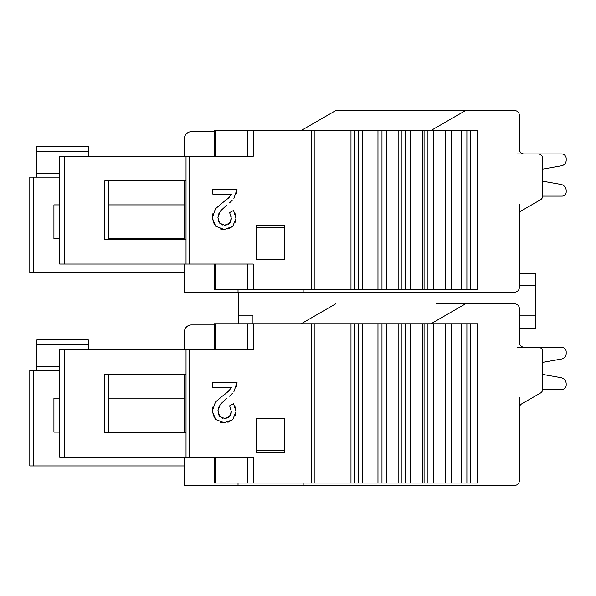 <?xml version="1.0" encoding="UTF-8"?>
<svg xmlns="http://www.w3.org/2000/svg" width="596" height="596" viewBox="0 0 596 596"><rect width="100%" height="100%" fill="white"/><g stroke="black" fill="none" stroke-linecap="round" stroke-linejoin="round"><path stroke-width="0.89" d="M517.015 153.947L561.514 153.947A4.686 4.686 0 0 1 566.2 158.633L566.2 160.197A5.669 5.669 0 0 1 561.514 165.777L542.777 169.085L542.777 181.199L560.888 184.395A6.422 6.422 0 0 1 566.2 190.72L566.2 191.927A4.179 4.179 0 0 1 562.021 196.106L542.762 196.106L562.021 196.106M301.204 130.524L335.682 110.61L514.668 110.61A4.686 4.686 0 0 1 519.354 115.296L519.354 149.261A4.686 4.686 0 0 0 524.04 153.947L538.091 153.947A4.686 4.686 0 0 1 542.777 158.633L542.777 195.749A4.686 4.686 0 0 1 540.43 199.802L521.694 210.619A4.686 4.686 0 0 0 519.354 214.679L519.354 287.458A4.686 4.686 0 0 1 514.668 292.144L184.395 292.144L184.395 264.035M519.354 328.567L535.752 328.567L535.752 273.385L519.354 273.385L519.354 204.309L519.354 283.949L519.354 214.679A4.686 4.686 0 0 1 521.694 210.619M436.197 303.856L514.668 303.856A4.686 4.686 0 0 1 519.354 308.542L519.354 342.506A4.686 4.686 0 0 0 524.04 347.192L538.091 347.192A4.686 4.686 0 0 1 542.777 351.871L542.777 388.987A4.686 4.686 0 0 1 540.43 393.047L521.694 403.865A4.686 4.686 0 0 0 519.354 407.925L519.354 480.704A4.686 4.686 0 0 1 514.668 485.39L184.395 485.39L184.395 457.281M517.015 347.192L561.514 347.192A4.686 4.686 0 0 1 566.2 351.871L566.2 353.443A5.669 5.669 0 0 1 561.514 359.023L542.777 362.331L542.777 374.444L560.888 377.64L542.777 374.444L542.777 362.331L542.777 374.444L560.888 377.64A6.422 6.422 0 0 1 566.2 383.966L566.2 385.172A4.179 4.179 0 0 1 562.021 389.352L542.762 389.352L562.021 389.352M519.354 477.187L519.354 397.547L519.354 477.187M184.395 432.689L184.395 374.124M184.395 349.532L184.395 331.965A7.025 7.025 0 0 1 191.42 324.939L214.143 324.939M59.712 370.377L29.8 370.377L29.8 465.945L184.395 465.945M191.42 324.939L205.478 324.939M238.273 323.77L238.273 292.144M184.395 239.443L184.395 180.879M184.395 156.286L184.395 138.719A7.025 7.025 0 0 1 191.42 131.694L214.143 131.694M59.712 177.131L29.8 177.131L29.8 272.7L184.395 272.7M191.42 131.694L205.478 131.694M519.354 149.261A4.686 4.686 0 0 0 524.04 153.947A4.686 4.686 0 0 1 519.354 149.261A4.686 4.686 0 0 0 524.04 153.947A4.686 4.686 0 0 1 519.354 149.261M560.888 184.395L542.777 181.199L542.777 169.085L542.777 181.199L560.888 184.395L542.777 181.199L542.777 169.085M430.99 130.524L465.476 110.61M214.143 264.035L214.143 289.805L477.657 289.805L477.657 130.524L350.984 130.524L350.984 289.805M238.035 292.144L238.035 289.805M303.155 292.144L303.155 289.805M311.559 289.805L311.559 130.524L350.984 130.524M311.559 130.524L214.143 130.524L214.143 156.286M433.389 130.524L433.389 289.805M422.288 130.524L422.288 289.805M410.182 130.524L410.182 289.805M398.836 130.524L398.836 289.805M386.513 130.524L386.513 289.805M375.018 130.524L375.018 289.805M362.569 130.524L362.569 289.805M253.24 130.524L253.24 156.286L59.712 156.286L59.712 264.035L253.24 264.035L253.24 289.805M284.411 259.349L256.31 259.349L256.31 225.385L284.411 225.385L284.411 259.349M214.389 224.766L212.31 217.912L215.417 208.801L222.33 202.923L215.417 208.801M220.237 228.961L224.245 229.527L215.678 226.249L212.31 217.912L212.854 213.755M227.925 229.08L232.745 226.42L224.245 229.527M235.427 222.174L236.001 218.315L232.745 226.42M234.921 213.204L235.763 215.99M231.159 216.653L230.533 214.538M228.134 224.357L230.361 222.159M231.136 220.118L231.322 218.255L229.639 212.571L233.55 210.433L236.001 218.315M220.237 211.14L226.644 205.27L220.237 211.14L217.935 217.48L219.7 223.165L224.588 225.221L226.234 225.065M221.228 224.424L222.762 225.02M218.106 219.596L218.784 221.757M217.935 217.48L218.628 213.86M232.388 200.181L229.43 202.931M236.396 193.283L237.059 189.081L212.794 189.081L212.794 194.102L231.434 194.102L230.652 195.376M229.4 197.105L224.67 201.239M108.74 239.443L108.74 180.879M186.034 239.443L104.762 239.443L104.762 180.879L186.034 180.879M186.034 264.035L186.034 156.286M284.411 257.01L256.31 257.01M256.31 227.732L284.411 227.732M222.33 202.923L228.722 197.872L231.434 194.102M237.059 189.081L233.9 198.446M224.588 225.221L229.49 223.299L231.322 218.255M335.682 303.856L301.204 323.77L335.682 303.856M238.273 315.172L252.972 315.172L252.972 323.77M519.354 285.603L535.752 285.603M519.354 315.172L535.752 315.172M519.354 342.506A4.686 4.686 0 0 0 524.04 347.192A4.686 4.686 0 0 1 519.354 342.506A4.686 4.686 0 0 0 524.04 347.192A4.686 4.686 0 0 1 519.354 342.506M521.694 403.865A4.686 4.686 0 0 0 519.354 407.925M430.99 323.77L465.476 303.856M214.143 457.281L214.143 483.043L477.657 483.043L477.657 323.77L350.984 323.77L350.984 483.043M238.035 485.39L238.035 483.043M303.155 485.39L303.155 483.043M311.559 483.043L311.559 323.77L350.984 323.77M311.559 323.77L214.143 323.77L214.143 349.532M433.389 323.77L433.389 483.043M422.288 323.77L422.288 483.043M410.182 323.77L410.182 483.043M398.836 323.77L398.836 483.043M386.513 323.77L386.513 483.043M375.018 323.77L375.018 483.043M362.569 323.77L362.569 483.043M253.24 323.77L253.24 349.532L59.712 349.532L59.712 457.281L253.24 457.281L253.24 483.043M284.411 452.595L256.31 452.595L256.31 418.63L284.411 418.63L284.411 452.595M214.389 418.005L212.31 411.158L215.417 402.047L222.33 396.169L215.417 402.047M220.237 422.206L224.245 422.773L215.678 419.495L212.31 411.158L212.854 407.001M227.925 422.326L232.745 419.666L224.245 422.773M235.427 415.412L236.001 411.553L232.745 419.666M234.921 406.45L235.763 409.236M231.159 409.899L230.533 407.783M228.134 417.602L230.361 415.397M231.136 413.363L231.322 411.501L229.639 405.816L233.55 403.678L236.001 411.553M220.237 404.379L226.644 398.515L220.237 404.379L217.935 410.726L219.7 416.41L224.588 418.467L226.234 418.31M221.228 417.669L222.762 418.265M218.106 412.842L218.784 414.995M217.935 410.726L218.628 407.105M232.388 393.427L229.43 396.176M236.396 386.528L237.059 382.327L212.794 382.327L212.794 387.348L231.434 387.348L230.652 388.622M229.4 390.35L224.67 394.485M108.74 432.689L108.74 374.124M186.034 432.689L104.762 432.689L104.762 374.124L186.034 374.124M186.034 457.281L186.034 349.532M284.411 450.256L256.31 450.256M256.31 420.977L284.411 420.977M222.33 396.169L228.722 391.118L231.434 387.348M237.059 382.327L233.9 391.691M224.588 418.467L229.49 416.544L231.322 411.501M59.712 398.135L53.923 398.135L53.923 432.1L59.712 432.1M108.74 432.1L184.395 432.1M184.395 398.135L108.74 398.135M566.2 351.871L566.2 353.443M566.2 383.966L566.2 385.172M59.712 204.89L53.923 204.89L53.923 238.854L59.712 238.854M108.74 238.854L184.395 238.854M184.395 204.89L108.74 204.89M566.2 158.633L566.2 160.197M566.2 190.72L566.2 191.927M184.395 138.719L184.455 137.825M184.477 137.646L184.626 136.931M184.924 136.044L185.363 135.158M185.423 135.069L185.967 134.294M186.004 134.242L186.742 133.482M184.395 331.965L184.455 331.071M184.477 330.892L184.626 330.177M184.924 329.283L185.363 328.403M185.423 328.307L185.967 327.539M186.004 327.487L186.742 326.727M560.888 377.64L542.777 374.444L542.777 362.331M88.364 156.286L88.364 146.683L36.833 146.683L36.833 177.131M88.364 349.532L88.364 339.929L36.833 339.929L36.833 370.377M466.884 130.524L466.884 289.805M461.498 289.805L461.498 130.524M451.336 130.524L451.336 289.805M445.123 289.805L445.123 130.524M427.935 130.524L427.935 289.805M424.069 289.805L424.069 130.524M405.161 130.524L405.161 289.805M401.212 289.805L401.212 130.524M381.969 130.524L381.969 289.805M377.968 289.805L377.968 130.524M358.524 130.524L358.524 289.805M354.493 289.805L354.493 130.524M314.196 130.524L314.196 289.805M189.67 156.286L189.67 264.035M247.452 289.805L247.452 264.035M215.461 264.035L215.461 289.805M64.405 156.286L64.405 264.035M215.461 130.524L215.461 156.286M247.452 156.286L247.452 130.524M470.631 289.805L470.631 130.524M466.884 323.77L466.884 483.043M461.498 483.043L461.498 323.77M451.336 323.77L451.336 483.043M445.123 483.043L445.123 323.77M427.935 323.77L427.935 483.043M424.069 483.043L424.069 323.77M405.161 323.77L405.161 483.043M401.212 483.043L401.212 323.77M381.969 323.77L381.969 483.043M377.968 483.043L377.968 323.77M358.524 323.77L358.524 483.043M354.493 483.043L354.493 323.77M314.196 323.77L314.196 483.043M189.67 349.532L189.67 457.281M247.452 483.043L247.452 457.281M215.461 457.281L215.461 483.043M64.405 349.532L64.405 457.281M215.461 323.77L215.461 349.532M247.452 349.532L247.452 323.77M470.631 483.043L470.631 323.77M33.264 370.377L33.264 465.945M33.264 177.131L33.264 272.7M36.833 173.622L59.712 173.622M88.364 151.369L36.833 151.369M36.833 366.868L59.712 366.868M88.364 344.615L36.833 344.615"/></g></svg>
